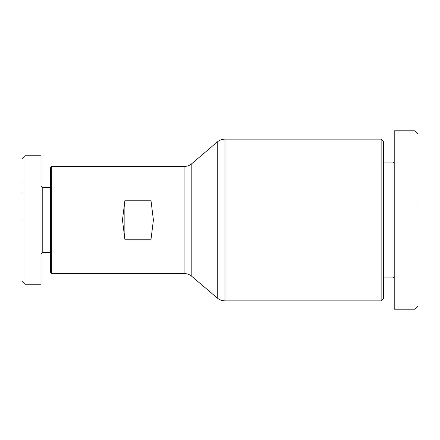 <?xml version="1.0" encoding="UTF-8"?>
<svg xmlns="http://www.w3.org/2000/svg" width="440" height="440" viewBox="0 0 440 440"><rect width="100%" height="100%" fill="white"/><g stroke="black" fill="none" stroke-linecap="round" stroke-linejoin="round"><path stroke-width="0.66" d="M418 220L418 306.191L418 220M418 306.218L415.025 309.188L415.025 130.812L394.218 130.812L394.218 309.188L394.218 278.273L393.025 277.079L393.025 162.921L383.515 162.921M418 203.274L418 207.24M22 220L22 281.243L22 220L24.976 220L24.976 284.218L41.025 284.218L41.025 155.782L41.025 284.218M41.025 155.782L24.976 155.782L24.976 220M224.972 300.867L381.134 300.867L381.134 139.133L224.972 139.133L224.972 300.867C222.068 300.834 219.494 299.888 217.261 298.023L217.261 141.977L191.818 163.647L191.818 276.353L217.261 298.023M381.134 300.867L383.515 298.485L383.515 141.515L381.134 139.133M51.727 273.515L50.54 272.327L50.54 167.673L51.727 166.485L51.727 273.515L184.107 273.515C187.017 273.543 189.585 274.494 191.818 276.353M122.485 220L124.867 200.788L151.024 200.788L153.406 220L151.024 239.212L124.867 239.212L122.485 220M50.54 187.297L42.218 187.297L42.218 252.703L41.025 253.891M50.54 252.703L42.218 252.703M394.218 147.416L394.218 171.243M124.867 239.212L124.867 200.788M151.024 200.788L151.024 239.212M415.025 309.188L394.218 309.188M22 193.924L22 192.467M22 183.42L22 181.429M51.727 166.485L184.107 166.485L184.107 273.515M22 158.757L24.976 155.782M393.025 162.921L394.218 161.728M42.218 187.297L41.025 186.109M224.972 139.133C222.068 139.167 219.494 140.113 217.261 141.977M393.025 277.079L383.515 277.079M184.107 166.485C187.017 166.458 189.585 165.506 191.818 163.647M418 133.782L415.025 130.812M24.976 284.218L22 281.243"/></g></svg>

